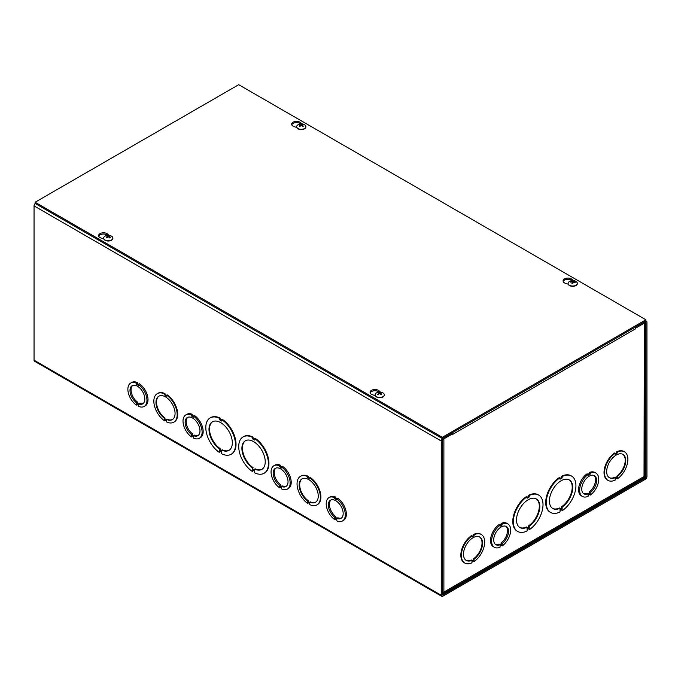 <?xml version="1.0" encoding="UTF-8"?>
<svg xmlns="http://www.w3.org/2000/svg" width="681" height="681" viewBox="0 0 681 681"><rect width="100%" height="100%" fill="white"/><g stroke="black" fill="none" stroke-linecap="round" stroke-linejoin="round"><path stroke-width="1.02" d="M442.292 594.666L442.292 440.386A0.749 0.434 120 0 1 442.829 439.466L451.843 434.265L451.843 433.039L442.829 438.241A2.247 1.302 120 0 0 441.237 440.999L441.237 595.279A2.247 1.302 120 0 0 441.705 596.309A2.247 1.302 120 0 0 442.829 596.19L645.358 479.262A2.247 1.302 120 0 0 646.95 476.504L646.95 322.232A2.247 1.302 120 0 0 646.482 321.202A2.247 1.302 120 0 0 645.358 321.313L636.343 326.514L636.343 327.74L645.358 322.539A0.749 0.434 -60 0 1 645.886 322.845L645.886 477.117A0.749 0.434 -60 0 1 645.358 478.036L442.829 594.973A0.749 0.434 120 0 1 442.292 594.666L442.829 594.973M636.343 327.74L635.407 327.203M441.705 596.309L34.518 361.219A2.247 1.302 -60 0 1 34.05 360.189L34.05 205.909A2.247 1.302 -60 0 1 35.182 203.5M138.473 384.425L139.537 383.812A13.492 7.789 60 0 1 147.479 395.712A13.492 7.789 60 0 1 145.223 405.842L144.168 406.455A13.492 7.789 60 0 1 138.481 406.327L138.481 405.348L136.353 404.122L136.353 405.101A13.492 7.789 60 0 1 128.411 393.209A13.492 7.789 60 0 1 130.667 383.08A13.492 7.789 60 0 1 136.353 383.199L136.353 384.178L138.473 385.403L138.473 384.425A13.492 7.789 60 0 1 146.424 396.325A13.492 7.789 60 0 1 144.168 406.455M130.667 383.08L131.731 382.467A13.492 7.789 60 0 1 137.417 382.586L137.417 383.573L138.686 384.305M193.617 416.261L194.672 415.648A13.492 7.789 60 0 1 202.623 427.54A13.492 7.789 60 0 1 200.367 437.679L199.303 438.292A13.492 7.789 60 0 1 193.617 438.164L193.617 437.185L191.497 435.959L191.497 436.938A13.492 7.789 60 0 1 183.547 425.046A13.492 7.789 60 0 1 185.811 414.916A13.492 7.789 60 0 1 191.497 415.035L191.497 416.014L193.617 417.24L193.617 416.261A13.492 7.789 60 0 1 201.559 428.153A13.492 7.789 60 0 1 199.303 438.292M185.811 414.916L186.866 414.303A13.492 7.789 60 0 1 192.553 414.423L192.553 415.401L193.83 416.142M281.67 467.098L282.726 466.485A13.492 7.789 60 0 1 290.676 478.385A13.492 7.789 60 0 1 288.421 488.515L287.356 489.128A13.492 7.789 60 0 1 281.67 489.001L281.67 488.022L279.55 486.796L279.55 487.775A13.492 7.789 60 0 1 271.6 475.883A13.492 7.789 60 0 1 273.864 465.753A13.492 7.789 60 0 1 279.55 465.872L279.55 466.851L281.67 468.077L281.67 467.098A13.492 7.789 60 0 1 289.612 478.99A13.492 7.789 60 0 1 287.356 489.128M273.864 465.753L274.92 465.14A13.492 7.789 60 0 1 280.606 465.259L280.606 466.238L281.883 466.979M336.806 498.935L337.87 498.322A13.492 7.789 60 0 1 345.82 510.214A13.492 7.789 60 0 1 343.556 520.352L342.5 520.965A13.492 7.789 60 0 1 336.814 520.837L336.814 519.858L334.686 518.633L334.686 519.612A13.492 7.789 60 0 1 326.744 507.72A13.492 7.789 60 0 1 329 497.581A13.492 7.789 60 0 1 334.686 497.709L334.686 498.688L336.806 499.914L336.806 498.935A13.492 7.789 60 0 1 344.756 510.827A13.492 7.789 60 0 1 342.5 520.965M329 497.581L330.064 496.968A13.492 7.789 60 0 1 335.75 497.096L335.75 498.075L337.018 498.807M254.626 438.607A20.992 12.122 60 0 1 267.48 457.13A20.992 12.122 60 0 1 264.066 473.278A20.992 12.122 60 0 1 254.634 472.801L254.634 471.354L252.506 470.128L252.506 471.575A20.992 12.122 60 0 1 239.661 453.052A20.992 12.122 60 0 1 243.074 436.913A20.992 12.122 60 0 1 252.506 437.381L252.506 438.828L254.626 440.054L255.162 438.3A20.992 12.122 60 0 1 268.008 456.823A20.992 12.122 60 0 1 264.594 472.972A20.992 12.122 60 0 1 264.33 473.116M253.043 470.435L252.506 471.575M243.338 436.759A20.992 12.122 60 0 1 243.602 436.606A20.992 12.122 60 0 1 253.043 437.074L253.043 438.521L254.626 439.441M309.77 477.798A16.497 9.525 60 0 1 319.678 492.346A16.497 9.525 60 0 1 316.954 504.885A16.497 9.525 60 0 1 309.77 504.63L309.77 503.651L307.65 502.425L307.65 503.404A16.497 9.525 60 0 1 297.742 488.847A16.497 9.525 60 0 1 300.466 476.317A16.497 9.525 60 0 1 307.65 476.572L307.65 477.551L309.77 478.777L310.298 477.492A16.497 9.525 60 0 1 320.206 492.048A16.497 9.525 60 0 1 317.491 504.578A16.497 9.525 60 0 1 317.218 504.723M308.178 502.731L307.65 503.404M300.73 476.172A16.497 9.525 60 0 1 300.993 476.01A16.497 9.525 60 0 1 308.178 476.266L308.178 477.245L309.77 478.164M166.573 395.125A16.497 9.525 60 0 1 176.481 409.681A16.497 9.525 60 0 1 173.766 422.211A16.497 9.525 60 0 1 166.581 421.956L166.581 420.977L164.453 419.751L164.453 420.73A16.497 9.525 60 0 1 154.544 406.182A16.497 9.525 60 0 1 157.268 393.644A16.497 9.525 60 0 1 164.453 393.899L164.453 394.886L166.573 396.104L167.109 394.818A16.497 9.525 60 0 1 177.017 409.375A16.497 9.525 60 0 1 174.293 421.905A16.497 9.525 60 0 1 174.021 422.05M164.989 420.058L164.453 420.73M157.541 393.499A16.497 9.525 60 0 1 157.796 393.337A16.497 9.525 60 0 1 164.989 393.601L164.989 394.58L166.573 395.491M221.717 419.607A20.992 12.122 60 0 1 234.562 438.13A20.992 12.122 60 0 1 231.157 454.27A20.992 12.122 60 0 1 221.717 453.801L221.717 452.354L219.597 451.128L219.597 452.576A20.992 12.122 60 0 1 206.743 434.052A20.992 12.122 60 0 1 210.157 417.904A20.992 12.122 60 0 1 219.597 418.381L219.597 419.828L221.717 421.054L222.244 419.3A20.992 12.122 60 0 1 235.098 437.823A20.992 12.122 60 0 1 231.685 453.963A20.992 12.122 60 0 1 231.412 454.116M220.125 451.435L219.597 452.576M210.429 417.759A20.992 12.122 60 0 1 210.693 417.598A20.992 12.122 60 0 1 220.125 418.074L220.125 419.522L221.717 420.441M219.597 419.828L220.125 419.522M219.597 418.381L220.125 418.074M219.597 448.89A16.497 9.525 60 0 1 209.688 434.342A16.497 9.525 60 0 1 212.404 421.803A16.497 9.525 60 0 1 228.901 431.328A16.497 9.525 60 0 1 228.901 450.379A16.497 9.525 60 0 1 221.717 450.115L221.717 451.563L219.597 450.337L220.125 448.583L220.125 450.03L221.717 450.95M221.717 450.115L222.244 449.809A16.497 9.525 -120 0 0 229.165 450.218M220.125 450.03L219.597 450.337M212.676 421.658A16.497 9.525 -120 0 0 210.284 434.274A16.497 9.525 -120 0 0 220.125 448.583M164.453 394.886L164.989 394.58M164.453 393.899L164.989 393.601M164.453 418.27A13.492 7.789 60 0 1 156.511 406.37A13.492 7.789 60 0 1 158.767 396.24A13.492 7.789 60 0 1 172.267 404.029A13.492 7.789 60 0 1 172.267 419.615A13.492 7.789 60 0 1 166.581 419.496L166.581 420.475L164.453 419.249L164.989 417.964L164.989 418.943L166.581 419.862M166.581 419.496L167.109 419.19A13.492 7.789 -120 0 0 172.523 419.453M164.989 418.943L164.453 419.249M159.039 396.095A13.492 7.789 -120 0 0 157.107 406.31A13.492 7.789 -120 0 0 164.989 417.964M307.65 500.944A13.492 7.789 60 0 1 299.7 489.043A13.492 7.789 60 0 1 301.964 478.913A13.492 7.789 60 0 1 315.456 486.702A13.492 7.789 60 0 1 315.456 502.289A13.492 7.789 60 0 1 309.77 502.161L309.77 503.148L307.65 501.923L308.178 500.637L307.65 501.923M308.178 501.616L309.77 502.535M309.77 502.161L310.298 501.854A13.492 7.789 -120 0 0 315.72 502.127M302.228 478.769A13.492 7.789 -120 0 0 300.295 488.984A13.492 7.789 -120 0 0 308.178 500.637M307.65 476.572L308.178 476.266M307.65 477.551L308.178 477.245M252.506 467.89A16.497 9.525 60 0 1 242.598 453.342A16.497 9.525 60 0 1 245.322 440.803A16.497 9.525 60 0 1 261.819 450.328A16.497 9.525 60 0 1 261.819 469.379A16.497 9.525 60 0 1 254.634 469.115L254.634 470.571L252.506 469.345L252.506 467.89L253.043 467.592L252.506 469.345M253.043 469.039L254.634 469.958M254.634 469.115L255.162 468.809A16.497 9.525 -120 0 0 262.083 469.218M245.594 440.658A16.497 9.525 -120 0 0 243.194 453.274A16.497 9.525 -120 0 0 253.043 467.592M252.506 437.381L253.043 437.074M252.506 438.828L253.043 438.521M132.727 385.412A10.496 6.061 -120 0 0 131.561 393.269A10.496 6.061 -120 0 0 137.417 402.02L137.417 403.007L136.353 403.612L136.353 402.633A10.496 6.061 60 0 1 130.369 393.405A10.496 6.061 60 0 1 132.165 385.676A10.496 6.061 60 0 1 142.661 391.737A10.496 6.061 60 0 1 142.661 403.859A10.496 6.061 60 0 1 138.481 403.859L139.537 403.254A10.496 6.061 -120 0 0 143.172 403.501M137.417 403.007L138.694 403.739M137.417 402.02L136.353 402.633M138.481 403.859L138.481 404.846L136.353 403.612M137.204 404.616L136.353 405.101M137.417 382.586L136.353 383.199M137.417 383.573L136.353 384.178M187.862 417.249A10.496 6.061 -120 0 0 186.696 425.106A10.496 6.061 -120 0 0 192.553 433.857L192.553 434.836L191.497 435.448L191.497 434.469A10.496 6.061 60 0 1 185.513 425.242A10.496 6.061 60 0 1 187.309 417.513A10.496 6.061 60 0 1 197.805 423.573A10.496 6.061 60 0 1 197.805 435.695A10.496 6.061 60 0 1 193.617 435.695L194.681 435.082A10.496 6.061 -120 0 0 198.307 435.338M192.553 434.836L193.83 435.576M192.553 433.857L191.497 434.469M193.617 435.695L193.617 436.674L191.497 435.448M192.34 436.453L191.497 436.938M192.553 414.423L191.497 415.035M192.553 415.401L191.497 416.014M275.916 468.085A10.496 6.061 -120 0 0 274.758 475.942A10.496 6.061 -120 0 0 280.606 484.693L280.606 485.672L279.55 486.285L279.55 485.306A10.496 6.061 60 0 1 273.566 476.079A10.496 6.061 60 0 1 275.362 468.349A10.496 6.061 60 0 1 285.858 474.41A10.496 6.061 60 0 1 285.858 486.532A10.496 6.061 60 0 1 281.67 486.532L282.734 485.919A10.496 6.061 -120 0 0 286.36 486.174M280.606 485.672L281.883 486.413M280.606 484.693L279.55 485.306M281.67 486.532L281.67 487.511L279.55 486.285M280.393 487.29L279.55 487.775M280.606 465.259L279.55 465.872M280.606 466.238L279.55 466.851M331.06 499.922A10.496 6.061 -120 0 0 329.893 507.779A10.496 6.061 -120 0 0 335.75 516.53L335.75 517.509L334.686 518.122L334.686 517.143A10.496 6.061 60 0 1 328.702 507.907A10.496 6.061 60 0 1 330.498 500.186A10.496 6.061 60 0 1 341.002 506.238A10.496 6.061 60 0 1 341.002 518.36A10.496 6.061 60 0 1 336.814 518.369L337.87 517.756A10.496 6.061 -120 0 0 341.504 518.011M335.75 517.509L337.027 518.25M335.75 516.53L334.686 517.143M336.814 518.369L336.814 519.348L334.686 518.122M335.537 519.118L334.686 519.612M335.75 497.096L334.686 497.709M335.75 498.075L334.686 498.688M562.14 508.503L560.02 509.72L560.02 508.273A16.497 9.525 -60 0 1 552.836 508.537A16.497 9.525 -60 0 1 552.836 489.486A16.497 9.525 -60 0 1 569.325 479.96A16.497 9.525 -60 0 1 572.049 492.499A16.497 9.525 -60 0 1 562.14 507.047L562.14 508.503L561.612 508.196L561.612 506.741A16.497 9.525 120 0 0 571.453 492.431A16.497 9.525 120 0 0 569.061 479.816M562.14 507.047L561.612 506.741M560.02 509.116L561.612 508.196M560.02 508.273L559.493 507.966A16.497 9.525 120 0 1 552.572 508.375M562.14 509.286L560.02 510.512L560.02 511.959A20.992 12.122 -60 0 1 550.58 512.427A20.992 12.122 -60 0 1 547.166 496.287A20.992 12.122 -60 0 1 560.02 477.764L560.02 479.211L562.14 477.985L562.14 476.538A20.992 12.122 -60 0 1 571.58 476.07A20.992 12.122 -60 0 1 574.994 492.21A20.992 12.122 -60 0 1 562.14 510.733L562.14 509.286M560.02 478.598L561.612 477.679L561.612 476.232A20.992 12.122 -60 0 1 571.044 475.764A20.992 12.122 -60 0 1 571.308 475.917M562.14 477.985L561.612 477.679M560.02 477.764L559.493 477.458A20.992 12.122 -60 0 0 546.639 495.981A20.992 12.122 -60 0 0 550.052 512.129L550.58 512.427M562.14 476.538L561.612 476.232M561.612 509.592L562.14 510.733M527.103 497.607L528.694 496.687L528.694 495.232A20.992 12.122 -60 0 1 538.135 494.764A20.992 12.122 -60 0 1 538.399 494.925M529.231 529.741L529.231 528.286L527.103 529.512L527.103 530.959A20.992 12.122 -60 0 1 517.671 531.435A20.992 12.122 -60 0 1 514.257 515.296A20.992 12.122 -60 0 1 527.103 496.764L527.103 498.22L529.222 496.994L529.222 495.538A20.992 12.122 -60 0 1 538.662 495.07A20.992 12.122 -60 0 1 542.076 511.21A20.992 12.122 -60 0 1 529.231 529.741L528.694 528.592M517.407 531.274A20.992 12.122 -60 0 1 517.143 531.129A20.992 12.122 -60 0 1 513.729 514.989A20.992 12.122 -60 0 1 526.575 496.458L527.103 496.764M471.967 536.33L473.559 535.411L473.559 534.432A16.497 9.525 -60 0 1 480.743 534.168A16.497 9.525 -60 0 1 481.007 534.33M474.087 561.561L474.087 560.582L471.967 561.808L471.967 562.787A16.497 9.525 -60 0 1 464.782 563.042A16.497 9.525 -60 0 1 462.058 550.512A16.497 9.525 -60 0 1 471.967 535.956L471.967 536.943L474.087 535.717L474.087 534.738A16.497 9.525 -60 0 1 481.271 534.474A16.497 9.525 -60 0 1 483.995 547.013A16.497 9.525 -60 0 1 474.087 561.561L473.559 560.889M464.519 562.889A16.497 9.525 -60 0 1 464.246 562.736A16.497 9.525 -60 0 1 461.531 550.205A16.497 9.525 -60 0 1 471.439 535.658L471.967 535.956M494.38 547.286L493.316 546.673A13.492 7.789 -60 0 1 491.061 536.543A13.492 7.789 -60 0 1 499.003 524.642L500.067 525.255L500.067 526.234L502.186 525.017L502.186 524.038A13.492 7.789 -60 0 1 507.873 523.91A13.492 7.789 -60 0 1 510.137 534.04A13.492 7.789 -60 0 1 502.186 545.932L502.186 544.953L500.067 546.179L500.067 547.158A13.492 7.789 -60 0 1 494.38 547.286A13.492 7.789 -60 0 1 492.116 537.156A13.492 7.789 -60 0 1 500.067 525.255M499.854 525.136L501.122 524.404L501.122 523.425A13.492 7.789 -60 0 1 506.817 523.297L507.873 523.91M635.722 327.987L635.816 328.659L452.371 434.572L451.843 433.652M442.292 593.602L443.34 593.594L443.884 592.521L443.884 438.853L452.363 433.959M635.816 328.046L644.303 323.152A2.247 1.302 -0 0 0 644.958 322.232M582.434 496.449L581.37 495.836A13.492 7.789 -60 0 1 579.114 485.706A13.492 7.789 -60 0 1 587.056 473.806L588.12 474.419L588.12 475.398L590.24 474.172L590.24 473.193A13.492 7.789 -60 0 1 595.926 473.074A13.492 7.789 -60 0 1 598.19 483.204A13.492 7.789 -60 0 1 590.24 495.096L590.24 494.117L588.12 495.342L588.12 496.321A13.492 7.789 -60 0 1 582.434 496.449A13.492 7.789 -60 0 1 580.178 486.319A13.492 7.789 -60 0 1 588.12 474.419M587.907 474.299L589.176 473.567L589.176 472.588A13.492 7.789 -60 0 1 594.871 472.461L595.926 473.074M615.156 453.657L616.748 452.737L616.748 451.758A16.497 9.525 -60 0 1 623.941 451.494A16.497 9.525 -60 0 1 624.196 451.656M617.284 478.888L617.284 477.909L615.164 479.135L615.164 480.114A16.497 9.525 -60 0 1 607.971 480.377A16.497 9.525 -60 0 1 605.256 467.838A16.497 9.525 -60 0 1 615.156 453.291L615.156 454.27L617.284 453.044L617.284 452.065A16.497 9.525 -60 0 1 624.468 451.801A16.497 9.525 -60 0 1 627.192 464.34A16.497 9.525 -60 0 1 617.284 478.888L616.748 478.215M607.707 480.216A16.497 9.525 -60 0 1 607.443 480.071A16.497 9.525 -60 0 1 604.719 467.532A16.497 9.525 -60 0 1 614.628 452.984L615.156 453.291M617.284 453.044L616.748 452.737M617.284 452.065L616.748 451.758M615.164 477.653A13.492 7.789 -60 0 1 609.469 477.773A13.492 7.789 -60 0 1 609.469 462.195A13.492 7.789 -60 0 1 622.97 454.397A13.492 7.789 -60 0 1 625.226 464.536A13.492 7.789 -60 0 1 617.284 476.428L617.284 477.407L615.164 478.632L614.628 477.347A13.492 7.789 120 0 1 609.214 477.611M617.284 477.407L616.748 476.121A13.492 7.789 120 0 0 624.63 464.468A13.492 7.789 120 0 0 622.698 454.253M617.284 476.428L616.748 476.121M615.164 478.019L616.748 477.1M452.278 433.908A2.247 1.302 -120 0 0 451.903 433.005M635.347 327.093A2.247 1.302 60 0 1 635.816 328.659M644.958 322.768L644.958 475.985L442.292 592.989M644.303 323.152L644.022 477.721L443.34 593.594M471.967 560.327A13.492 7.789 -60 0 1 466.281 560.446A13.492 7.789 -60 0 1 466.281 544.868A13.492 7.789 -60 0 1 479.773 537.071A13.492 7.789 -60 0 1 482.029 547.201A13.492 7.789 -60 0 1 474.087 559.101L474.087 560.08L471.967 561.306L471.439 560.02A13.492 7.789 120 0 1 466.017 560.284M474.087 534.738L473.559 534.432M474.087 535.717L473.559 535.411M471.967 560.693L473.559 559.773L473.559 558.795A13.492 7.789 120 0 0 481.441 547.141A13.492 7.789 120 0 0 479.501 536.926M474.087 559.101L473.559 558.795M474.087 560.08L473.559 559.773M527.103 527.273A16.497 9.525 -60 0 1 519.918 527.537A16.497 9.525 -60 0 1 519.918 508.494A16.497 9.525 -60 0 1 536.415 498.969A16.497 9.525 -60 0 1 539.131 511.499A16.497 9.525 -60 0 1 529.231 526.055L529.231 527.503L527.103 528.728L526.575 526.975A16.497 9.525 120 0 1 519.654 527.375M529.222 495.538L528.694 495.232M529.222 496.994L528.694 496.687M527.103 528.115L528.694 527.196L528.694 525.749A16.497 9.525 120 0 0 538.543 511.44A16.497 9.525 120 0 0 536.143 498.824M529.231 526.055L528.694 525.749M529.231 527.503L528.694 527.196M587.907 493.734L589.184 492.993L589.184 492.014A10.496 6.061 120 0 0 595.041 483.263A10.496 6.061 120 0 0 593.875 475.406M583.43 493.495A10.496 6.061 120 0 0 587.056 493.24L588.12 493.853A10.496 6.061 -60 0 1 583.932 493.853A10.496 6.061 -60 0 1 583.932 481.731A10.496 6.061 -60 0 1 594.428 475.67A10.496 6.061 -60 0 1 596.224 483.399A10.496 6.061 -60 0 1 590.24 492.627L590.24 493.606L588.12 494.832L588.12 493.853M589.184 492.014L590.24 492.627M589.184 492.993L590.24 493.606M589.176 473.567L590.24 474.172M589.176 472.588L590.24 473.193M589.397 494.61L590.24 495.096M499.854 544.57L501.131 543.838L501.131 542.851A10.496 6.061 120 0 0 506.979 534.1A10.496 6.061 120 0 0 505.821 526.251M495.376 544.332A10.496 6.061 120 0 0 499.003 544.085L500.067 544.689A10.496 6.061 -60 0 1 495.879 544.689A10.496 6.061 -60 0 1 495.879 532.568A10.496 6.061 -60 0 1 506.375 526.507A10.496 6.061 -60 0 1 508.171 534.236A10.496 6.061 -60 0 1 502.186 543.464L502.186 544.442L500.067 545.677L500.067 544.689M501.131 542.851L502.186 543.464M501.131 543.838L502.186 544.442M501.122 524.404L502.186 525.017M501.122 523.425L502.186 524.038M501.344 545.447L502.186 545.932M103.767 238.895L101.154 238.069A4.869 2.809 180 0 1 98.634 235.609A4.869 2.809 180 0 1 102.295 232.885A4.869 2.809 180 0 1 107.777 234.247L108.739 235.26M107.572 235.285A4.869 2.809 -0 0 0 102.627 234.068A4.869 2.809 -0 0 0 98.754 236.222M296.754 127.475L294.149 126.649A4.869 2.809 180 0 1 291.63 124.18A4.869 2.809 180 0 1 295.282 121.465A4.869 2.809 180 0 1 300.764 122.827L301.734 123.84M300.568 123.857A4.869 2.809 -0 0 0 295.622 122.64A4.869 2.809 -0 0 0 291.74 124.793M375.222 395.627L372.618 394.793A4.869 2.809 180 0 1 370.098 392.333A4.869 2.809 180 0 1 373.75 389.609A4.869 2.809 180 0 1 379.232 390.971L380.202 391.984M379.036 392.009A4.869 2.809 -0 0 0 374.09 390.792A4.869 2.809 -0 0 0 370.209 392.946M568.209 284.198L565.605 283.373A4.869 2.809 180 0 1 563.085 280.912A4.869 2.809 180 0 1 566.745 278.188A4.869 2.809 180 0 1 572.219 279.55L573.189 280.563M572.023 280.589A4.869 2.809 -0 0 0 567.077 279.363A4.869 2.809 -0 0 0 563.204 281.517M238.708 84.691L645.886 319.781L442.292 437.321L35.114 202.24L238.708 84.691M35.114 202.24L35.114 203.466L442.292 438.547L645.886 321.006L645.886 319.781M442.292 438.547L442.292 437.321M573.01 282.36A1.558 0.902 180 0 0 572.653 282.343L572.644 280.666A6.095 0.902 89.9 0 0 572.406 281.244L572.031 281.398A6.095 5.184 -160.5 0 0 570.389 281.628L570.789 282.019M570.389 281.628A2.469 1.422 0 0 0 570.252 282.138A6.095 4.614 10.6 0 1 571.904 281.9L572.176 282.113A6.095 1.175 91.7 0 0 571.921 283.441L571.921 283.441A2.469 1.422 0 0 0 572.806 283.517L573.411 282.028A6.095 4.571 15.3 0 1 575.062 282.547A2.469 1.422 0 0 0 575.19 282.045A6.095 5.227 -166.5 0 0 573.538 281.525L573.266 281.321A6.095 0.562 -80 0 1 573.521 280.742A2.469 1.422 0 0 0 572.644 280.666M574.747 282.419L575.19 282.045M573.538 282.053L573.266 281.338M572.653 282.343L571.997 283.364A2.213 1.277 180 0 0 572.815 283.441L571.963 283.347M571.904 281.9L572.312 283.398M577.326 283.517A4.605 2.656 180 0 1 577.326 283.662A4.605 2.656 180 0 1 572.721 286.318A4.605 2.656 180 0 1 568.116 283.662A4.605 2.656 180 0 1 568.124 283.517M576.364 281.755A4.605 2.656 180 0 1 577.326 283.381A4.605 2.656 180 0 1 572.721 286.037A4.605 2.656 180 0 1 568.116 283.381A4.605 2.656 180 0 1 569.078 281.755A6.095 6.095 0 0 1 576.364 281.755M378.33 392.341A2.469 1.422 -0 0 0 377.7 392.699A6.095 3.294 54.4 0 1 378.883 393.005L378.883 393.269A6.095 3.907 116.9 0 0 377.7 394.325A2.469 1.422 -0 0 0 378.33 394.682A6.095 3.099 -57.2 0 1 379.504 393.627L379.964 393.627A6.095 3.099 57.2 0 1 381.139 394.682A2.469 1.422 -0 0 0 381.769 394.325L381.769 394.325A6.095 3.907 -116.9 0 0 380.585 393.269L380.585 393.005A6.095 3.294 -54.4 0 1 381.769 392.699A2.469 1.422 -0 0 0 381.139 392.341A6.095 3.711 114.1 0 0 379.964 392.648L379.504 392.648A6.095 3.711 -114.1 0 0 378.33 392.341L378.602 392.894M380.866 392.894L381.139 392.341M378.883 393.005L378.942 394.086M380.526 394.086L380.585 393.005M384.331 394.946A4.605 2.656 180 0 1 384.339 395.082A4.605 2.656 180 0 1 382.994 396.963A4.605 2.656 180 0 1 377.972 397.542A4.605 2.656 180 0 1 375.129 395.082A4.605 2.656 180 0 1 375.137 394.946M382.994 396.683A4.605 2.656 180 0 1 377.972 397.261A4.605 2.656 180 0 1 375.129 394.801A4.605 2.656 180 0 1 376.091 393.175A6.095 6.095 0 0 1 383.377 393.175A4.605 2.656 180 0 1 384.339 394.801A4.605 2.656 180 0 1 382.994 396.683M299.861 124.189A2.469 1.422 -0 0 0 299.231 124.555A6.095 3.294 54.4 0 1 300.415 124.861L300.415 125.125A6.095 3.907 116.9 0 0 299.231 126.172A2.469 1.422 -0 0 0 299.861 126.538A6.095 3.099 -57.2 0 1 301.036 125.483L301.496 125.483A6.095 3.099 57.2 0 1 302.67 126.538A2.469 1.422 -0 0 0 303.3 126.172L303.3 126.172A6.095 3.907 -116.9 0 0 302.117 125.125L302.117 124.861A6.095 3.294 -54.4 0 1 303.3 124.555A2.469 1.422 -0 0 0 302.67 124.189A6.095 3.711 114.1 0 0 301.496 124.504L301.036 124.504A6.095 3.711 -114.1 0 0 299.861 124.189L300.134 124.751M302.398 124.751L302.67 124.189M300.415 124.861L300.474 125.942M302.058 125.942L302.117 124.861M305.863 126.794A4.605 2.656 180 0 1 305.871 126.938A4.605 2.656 180 0 1 304.526 128.82A4.605 2.656 180 0 1 299.504 129.39A4.605 2.656 180 0 1 296.661 126.938A4.605 2.656 180 0 1 296.669 126.794M304.526 128.539A4.605 2.656 180 0 1 299.504 129.118A4.605 2.656 180 0 1 296.661 126.657A4.605 2.656 180 0 1 297.623 125.032A6.095 6.095 0 0 1 304.909 125.032A4.605 2.656 180 0 1 305.871 126.657A4.605 2.656 180 0 1 304.526 128.539M106.874 235.609A2.469 1.422 -0 0 0 106.245 235.975A6.095 3.294 54.4 0 1 107.428 236.281L107.428 236.545A6.095 3.907 116.9 0 0 106.245 237.592A2.469 1.422 -0 0 0 106.874 237.958A6.095 3.099 -57.2 0 1 108.049 236.903L108.509 236.903A6.095 3.099 57.2 0 1 109.675 237.958A2.469 1.422 -0 0 0 110.305 237.592L110.305 237.592A6.095 3.907 -116.9 0 0 109.122 236.545L109.122 236.281A6.095 3.294 -54.4 0 1 110.305 235.975A2.469 1.422 -0 0 0 109.675 235.609A6.095 3.711 114.1 0 0 108.509 235.924L108.049 235.924A6.095 3.711 -114.1 0 0 106.874 235.609L107.138 236.171M109.411 236.171L109.675 235.609M107.428 236.281L107.487 237.363M109.071 237.363L109.122 236.281M112.876 238.214A4.605 2.656 180 0 1 112.884 238.359A4.605 2.656 180 0 1 111.531 240.24A4.605 2.656 180 0 1 106.517 240.819A4.605 2.656 180 0 1 103.674 238.359A4.605 2.656 180 0 1 103.674 238.214M111.531 239.959A4.605 2.656 180 0 1 106.517 240.538A4.605 2.656 180 0 1 103.674 238.078A4.605 2.656 180 0 1 104.636 236.452A6.095 6.095 0 0 1 111.922 236.452A4.605 2.656 180 0 1 112.884 238.078A4.605 2.656 180 0 1 111.531 239.959M645.886 322.845L645.358 322.539M645.358 478.036L644.226 477.39M644.754 476.47L645.886 477.117M441.237 440.999L34.05 205.909M34.05 360.189L441.237 595.279M107.777 234.247L107.777 235.26M300.764 122.827L300.764 123.84M379.232 390.971L379.232 391.984M572.219 279.55L572.219 280.563M572.619 280.887A2.213 1.277 180 0 1 573.411 280.947M572.031 281.398L572.023 281.917M572.406 281.244L572.602 283.109M381.002 394.614L381.59 394.282A2.213 1.277 180 0 1 381.062 394.605M380.968 392.528A2.213 1.277 180 0 1 381.411 392.75M378.057 392.75A2.213 1.277 180 0 1 378.5 392.528M378.406 394.605A2.213 1.277 180 0 1 377.895 394.299M379.504 392.648L379.428 393.686M379.964 392.648L380.041 393.686M303.105 126.147A2.213 1.277 180 0 1 302.594 126.462M302.5 124.376A2.213 1.277 180 0 1 302.943 124.606M299.589 124.606A2.213 1.277 180 0 1 300.032 124.376M299.938 126.462A2.213 1.277 180 0 1 299.427 126.147M301.036 124.504L300.959 125.542M301.496 124.504L301.572 125.542M110.118 237.575A2.213 1.277 180 0 1 109.607 237.882M109.505 235.796A2.213 1.277 180 0 1 109.947 236.026M106.602 236.026A2.213 1.277 180 0 1 107.045 235.796M106.951 237.882A2.213 1.277 180 0 1 106.44 237.575M108.049 235.924L107.973 236.962M108.509 235.924L108.585 236.962M645.886 320.853L646.482 321.202M210.693 417.598L210.157 417.904M231.685 453.963L231.157 454.27M157.796 393.337L157.268 393.644M174.293 421.905L173.766 422.211M317.491 504.578L316.954 504.885M300.993 476.01L300.466 476.317M264.594 472.972L264.066 473.278M243.602 436.606L243.074 436.913M571.044 475.764L571.58 476.07M607.443 480.071L607.971 480.377M623.941 451.494L624.468 451.801M480.743 534.168L481.271 534.474M464.246 562.736L464.782 563.042M538.135 494.764L538.662 495.07M517.143 531.129L517.671 531.435M572.185 282.062L572.321 283.398M378.466 394.614L377.878 394.282M378.985 393.107L379.07 393.976M380.483 393.107L380.398 393.976M303.122 126.13L302.534 126.47M299.998 126.47L299.41 126.13M300.517 124.963L300.602 125.823M302.015 124.963L301.93 125.823M110.135 237.55L109.539 237.89M107.011 237.89L106.423 237.55M107.521 236.384L107.615 237.243M109.028 236.384L108.934 237.243"/></g></svg>
